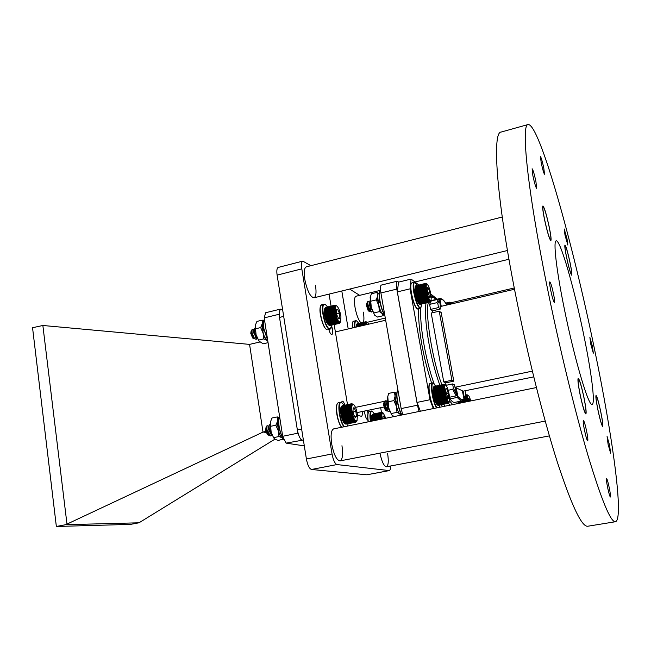 <?xml version="1.0" encoding="UTF-8"?>
<svg xmlns="http://www.w3.org/2000/svg" width="651" height="651" viewBox="0 0 651 651"><rect width="100%" height="100%" fill="white"/><g stroke="black" fill="none" stroke-linecap="round" stroke-linejoin="round"><path stroke-width="0.98" d="M502.238 217.027L306.287 266.861C304.229 267.846 303.716 271.988 304.758 279.287C307.191 290.81 310.25 296.986 313.953 297.8C316.036 296.766 316.549 292.6 315.483 285.301M536.4 387.557L333.629 428.895C331.131 430.124 330.488 435.153 331.693 443.99C333.841 454.658 336.616 460.29 340.025 460.892C342.556 459.598 343.199 454.536 341.962 445.715M380.542 290.305L355.999 296.238C354.364 297.092 354.046 300.835 355.047 307.484C356.512 315.027 358.489 320.154 360.98 322.88M344.892 405.125C344.005 402.473 343.118 401.146 342.239 401.162L341.466 402.318L340.742 402.285L341.336 402.318M328.828 329.528C329.813 332.816 330.822 334.484 331.855 334.516C332.71 334.085 332.905 332.319 332.458 329.219L331.75 326.273M368.124 413.385L367.286 410.48M364.487 411.058L364.739 413.287C365.569 417.332 366.57 419.488 367.758 419.749L367.815 419.732M379.924 453.153C381.836 461.803 384.009 466.344 386.442 466.783C388.387 465.685 388.769 461.217 387.597 453.389M363.38 322.318C364.112 320.243 364.096 316.85 363.323 312.122M310.909 265.681L302.772 261.124C301.478 261.751 301.153 264.33 301.804 268.863L332.034 453.959C333.255 460.184 334.899 463.715 336.974 464.562L389.339 470.592C390.152 470.323 390.527 468.793 390.462 466.018M381.47 412.343L380.672 407.705M359.669 295.351L349.677 289.068M341.799 290.989L348.212 328.942M362.159 411.546C362.477 414.378 362.249 415.973 361.476 416.323L357.489 415.338M347.496 404.58L334.15 324.613M331.066 306.141L329.056 294.106M302.772 261.124L278.262 267.415C276.878 268.049 276.496 270.629 277.114 275.129L306.401 458.996C307.597 465.172 309.298 468.671 311.487 469.477L366.83 474.799L389.339 470.592M570.203 263.305C567.867 252.507 566.118 246.42 564.97 245.061C564.515 245.671 565.019 249.61 566.468 256.893C568.836 267.813 570.593 273.916 571.724 275.202C572.172 274.543 571.659 270.58 570.203 263.305M600.849 412.189C598.684 402.082 597.081 396.5 596.047 395.45C595.543 396.28 596.137 401 597.846 409.617C600.043 419.83 601.646 425.437 602.663 426.429C603.168 425.526 602.566 420.782 600.849 412.189M584.028 397.777C581.514 386.01 579.577 379.509 578.226 378.28C577.527 379.224 578.137 384.578 580.041 394.36C582.596 406.265 584.533 412.799 585.859 413.955C586.551 412.913 585.941 407.518 584.028 397.777M549.338 227.468C546.588 214.773 544.448 207.596 542.934 205.944C542.332 206.611 542.828 210.965 544.407 219.005C547.206 231.862 549.346 239.072 550.836 240.618C551.43 239.885 550.933 235.507 549.338 227.468M532.9 175.786L532.119 168.747C533.031 169.748 534.284 173.931 535.887 181.312L536.668 188.383C535.773 187.423 534.52 183.224 532.9 175.786M541.217 162.848L540.46 156.622C541.225 157.55 542.324 161.342 543.78 167.999L544.537 174.24C543.788 173.345 542.682 169.545 541.217 162.848M565.011 235.133L564.214 228.965L567.037 238.868L567.835 245.053L565.011 235.133M590.783 344.192L589.887 337.421L592.418 346.389L593.321 353.167L590.783 344.192M608.099 444.34L607.074 436.447L609.572 445.243L610.605 453.161L608.099 444.34M607.619 487.509C606.537 482 606.162 478.949 606.512 478.363C607.114 478.9 608.034 482.057 609.263 487.835C610.345 493.328 610.719 496.387 610.378 497.006C609.775 496.485 608.856 493.32 607.619 487.509M584.427 429.929C583.304 424.167 582.962 420.994 583.386 420.4C584.15 421.051 585.233 424.672 586.649 431.279C587.763 437.033 588.113 440.214 587.69 440.841C586.933 440.214 585.851 436.577 584.427 429.929M550.713 290.33C549.704 285.146 549.411 282.322 549.826 281.85C550.746 282.705 551.999 286.822 553.586 294.195C554.595 299.37 554.896 302.202 554.473 302.707C553.57 301.885 552.308 297.759 550.713 290.33M564.254 308.525C556.296 269.644 553.081 240.764 556.19 240.862C560.234 239.316 574.272 288.352 583.687 334.647C591.368 371.745 595.519 403.97 592.133 404.352C588.748 407.152 574.345 358.725 564.254 308.525M615.447 521.736L587.755 526.236C581.75 527.09 571.545 505.526 557.15 461.543C543.178 417.608 526.985 352.801 515.12 292.356C496.208 196.586 492.099 131.982 501.107 132.055L528.124 124.528C539.427 123.389 572.945 243.865 594.509 349.196C612.461 435.389 624.244 519.433 615.447 521.736C610.736 522.387 601.63 500.448 588.122 455.903C574.955 411.424 559.03 345.933 546.759 285.008C527.22 188.473 520.946 123.91 528.124 124.528M583.955 397.712C585.794 407.062 586.372 412.238 585.713 413.239C584.435 412.132 582.572 405.858 580.122 394.425C578.291 385.042 577.714 379.899 578.381 378.996C579.675 380.168 581.53 386.409 583.955 397.712M600.792 412.14C602.435 420.383 603.013 424.94 602.533 425.811C601.557 424.851 600.019 419.472 597.911 409.674C596.267 401.398 595.698 396.866 596.186 396.068C597.17 397.077 598.708 402.432 600.792 412.14M549.241 227.305C550.77 235.019 551.251 239.226 550.681 239.926C549.249 238.437 547.19 231.52 544.513 219.175C542.991 211.461 542.519 207.278 543.089 206.636C544.553 208.222 546.604 215.115 549.241 227.305M570.13 263.183C571.529 270.157 572.017 273.965 571.586 274.6C570.504 273.363 568.819 267.504 566.549 257.023C565.149 250.033 564.669 246.249 565.101 245.663C566.207 246.973 567.884 252.808 570.13 263.183M385.677 320.227L335.371 331.929M387.166 400.756L385.994 401M384.749 401.26L355.503 407.371M385.49 406.704L384.985 406.81M383.862 407.046L357.082 412.596M419.049 411.481L417.446 405.215L396.809 289.125C396.052 284.414 396.166 281.785 397.151 281.216L398.713 282.078M281.086 309.461L280.378 309.135L265.641 312.724L264.192 317.883L282.689 436.292L286.049 443.111L302.316 440.214C300.16 439.287 298.516 435.861 297.361 429.929L279.515 317.403C278.897 312.83 279.303 310.21 280.727 309.55L282.526 309.111M402.757 414.801L401.154 408.568L380.9 292.958C380.16 288.271 380.314 285.634 381.364 285.065L397.151 281.216M274.934 439.165L138.989 522.802L65.743 524.69L263.15 432.028L266.178 432.541M268.594 432.956L267.984 432.85M138.989 522.802L130.46 524.389L56.352 526.472L32.55 327.722L42.86 325.484L249.569 344.387L259.822 342.019M263.012 432.101L249.569 344.387M42.86 325.484L66.972 524.022M265.86 431.467L263.15 432.028M56.352 526.472L65.743 524.69M286.049 443.111L304.31 445.886M264.192 317.883L279.019 314.295L297.873 433.184L282.689 436.292M280.378 309.135L280.182 309.876M279.222 313.522L279.019 314.295M297.873 433.184L298.386 434.241M300.681 438.994L301.185 440.043M455.562 388.069L456.278 387.923L457.84 396.402L461.299 399.755L463.943 399.079L462.007 400.91L460.648 400.731L457.189 397.419L449.914 398.917L449.605 397.224L456.156 395.873L452.738 389.306L448.213 390.25M431.963 300.778L439.506 298.573L439.018 298.76L439.962 299.395L441.24 306.328M431.898 300.436L439.018 298.76M433.314 408.576L430.01 399.73L410.065 288.832L411.09 279.076L398.526 282.127L397.354 291.892L416.998 402.416L420.351 411.212M430.01 399.73L416.998 402.416M410.065 288.832L397.354 291.892M411.09 279.076L418.902 285M430.832 294.057L437.179 299.118M442.607 406.68L441.248 404.743M431.621 383.073C423.044 357.293 417.942 327.933 418.626 308.533M462.007 400.91L454.854 402.367C453.47 402.644 451.827 401.488 449.914 398.917M445.699 382.869L443.77 381.966L451.916 380.249L453.796 381.169L445.699 382.869L446.147 385.302M443.77 381.966L431.198 313.041L439.23 311.178L441.175 312.578L453.796 381.169M432.541 310.844L430.539 309.428L438.562 307.565L440.515 308.989L432.541 310.844L432.866 312.651M440.54 306.491L439.335 299.924L438.383 299.265L431.239 300.949L429.611 304.383L430.539 309.428M446.545 305.091L446.285 304.017C444.023 300.119 441.76 298.304 439.506 298.573M429.611 304.383L436.829 302.691L437.806 303.464L438.562 307.565M451.916 380.249L439.23 311.178M452.738 389.306L453.373 388.151L456.807 394.832L454.471 384.839L452.6 383.944L446.065 385.319M456.807 394.832L456.156 395.873M457.84 396.402L457.189 397.419M456.278 387.923L462.405 390.795L463.943 399.079M464.383 398.843L463.178 391.153L462.503 391.292M533.755 376.888L463.178 391.153M465.196 391.08L465.717 394.262L464.415 398.794M464.488 398.233L465.709 393.855M440.515 308.989L440.076 306.597L514.51 289.256M446.399 304.318C443.827 300.135 441.687 298.5 439.962 299.395M439.335 299.924L437.806 303.464M454.927 387.288L532.355 371.127M453.373 388.151L452.6 383.944M371.68 421.14L371.631 420.758C371.282 417.551 371.477 415.558 372.217 414.768M371.754 421.124L371.566 417.055L372.103 414.972M385.799 418.259L383.333 413.157C381.991 412.539 381.535 414.41 381.958 418.788L381.991 419.041M380.998 419.236L381.315 417.95L380.729 417.462L381.258 417.161L380.68 416.656L381.226 416.412L380.664 415.891L381.217 415.712L380.672 415.192L381.25 415.069L380.794 413.971L381.388 413.979L380.9 413.475L381.502 413.548L381.193 412.726L381.803 412.921L381.372 412.482L381.991 412.734L381.584 412.327L382.918 412.864M381.811 412.27L372.982 414.101M381.584 412.327L372.665 414.272M381.372 412.482L372.551 414.296L371.566 417.055L372.006 421.075M385.018 418.422L383.732 416.013L383.024 416.135L382.788 418.878M384.399 418.544L383.732 416.013L382.967 416.485M381.193 412.726L372.356 414.541M381.03 413.051L372.193 414.874M380.9 413.475L372.055 415.289M380.794 413.971L371.941 415.786M380.721 414.541L371.867 416.363M380.672 415.192L371.811 417.006M381.217 415.712L371.534 417.698M380.664 415.891L371.794 417.714M381.226 416.412L371.534 418.398M380.68 416.656L371.811 418.471M381.258 417.161L371.558 419.146M380.729 417.462L371.859 419.277M381.315 417.95L371.615 419.928M380.811 418.308L371.933 420.123M381.405 418.764L371.705 420.741M380.916 419.187L372.038 420.994M470.722 400.943C469.916 397.964 469.151 396.15 468.427 395.507C467.662 395.116 467.418 396.475 467.687 399.592L467.947 401.512M467.109 401.683L467.345 401.097L466.734 400.625L467.231 400.267L466.629 399.771L467.133 399.47L466.547 398.957L467.068 398.721L466.49 398.192L467.027 398.021L466.458 397.484L467.011 397.387L466.482 396.28L467.06 396.313L466.531 395.792L467.117 395.889L466.604 395.393L467.206 395.548L466.987 394.742L467.947 395.181M470.152 401.065L468.59 398.526L468.525 401.39M469.371 401.219L469.33 398.957L468.435 399.136L469.33 398.957M466.987 394.742L465.587 395.027M466.832 394.864L465.563 395.124M466.71 395.084L465.53 395.328M466.604 395.393L465.465 395.629M466.531 395.792L465.375 396.036M466.482 396.28L465.253 396.532M466.458 396.85L465.083 397.126M466.458 397.484L464.847 397.818M467.027 398.021L464.545 398.534M466.49 398.192L464.513 398.591M467.068 398.721L463.951 399.364M466.547 398.957L463.919 399.494M467.133 399.47L463.3 400.259M466.629 399.771L462.951 400.52M467.231 400.267L458.491 402.049M466.734 400.625L458.418 402.318M467.345 401.097L458.223 402.953M466.865 401.512L458.109 403.295M379.289 302.569L379.207 301.999M374.594 315.108L371.29 307.329L370.297 296.669M383.821 313.977L383.105 315.727L377.45 317.053L374.707 315.23L373.715 312.976L379.419 311.634L378.776 305.547L376.351 299.883L377.588 295.92L377.035 292.421L378.947 293.568M373.715 312.976L371.29 307.329L370.639 301.242L376.351 299.883M370.639 301.242L370.118 297.71L371.371 293.788L377.035 292.421M383.105 315.727L382.161 313.481L379.419 311.634M379.191 293.813C378.321 293.324 377.783 294.024 377.588 295.92L378.776 305.547C379.81 309.371 380.941 312.016 382.161 313.481L383.83 313.676M396.882 403.303L396.728 402.302M391.658 414.874L388.704 407.868L387.736 396.077M394.303 416.526L392.081 415.322L391.161 413.548L396.988 412.36L396.353 406.289L393.896 400.585L395.084 396.182L394.449 392.195L396.54 393.212M391.161 413.548L388.704 407.868L388.069 401.805L393.896 400.585M388.069 401.805L387.467 397.777L388.671 393.407L394.449 392.195M401.13 414.003L400.682 415.224M400.536 415.257L399.69 413.767L396.988 412.36M396.817 393.424C395.849 392.911 395.271 393.831 395.084 396.182L396.353 406.289C397.395 410.106 398.502 412.596 399.69 413.767L401.089 413.743M379.207 293.503L378.548 293.666C377.531 294.138 377.287 296.498 377.816 300.738L379.102 302.023L379.899 301.836M383.984 313.937L383.325 314.091C382.357 314.173 381.226 312.57 379.948 309.274L378.166 302.837L380.005 302.398M377.816 300.738L379.631 300.306M396.841 393.147L396.199 393.285C395.051 393.831 394.775 396.524 395.369 401.366L396.614 402.318L397.419 402.155M401.219 413.987L400.585 414.117C399.681 414.199 398.656 412.807 397.517 409.951L395.727 403.539L397.606 403.148M395.369 401.366L397.232 400.983M369.442 302.43L367.921 301.112L367.831 303.504C368.726 308.354 370.085 311.178 371.908 311.967L372.543 311.251M367.921 301.112L367.522 303.578L370.346 311.3L371.599 312.041L372.38 310.828M370.199 301.437L370.858 305.514M370.118 300.55L369.996 302.992L371.713 308.834M368.197 310.714L366.318 305.059L366.895 303.04L366.847 304.774C367.538 308.069 368.564 310.039 369.923 310.69M370.199 310.568L370.777 308.501M367.091 303.13L367.156 304.701L369.809 310.511M370.297 310.6L371.054 308.965M369.589 302.398L369.32 304.18C369.906 307.093 370.842 309.054 372.112 310.063M369.548 302.56L369.63 304.107L371.99 309.705M379.273 301.983L379.395 302.544M379.582 301.909L379.712 302.471M371.086 308.428L371.07 307.256M370.818 305.376L370.476 303.903M368.775 308.338L368.848 309.412M368.824 309.917L368.596 310.673M366.708 303.171L366.635 304.676C367.091 307.785 367.97 310.031 369.272 311.43L370.232 311.154M370.484 310.169L370.533 309.453M419.374 304.074C417.307 302.284 415.777 297.694 414.768 290.313L415.126 286.635M419.187 303.952L417.283 300.786L415.712 295.627L414.809 289.54L415.297 286.489L414.809 289.54L415.712 295.627L417.283 300.786L419.244 303.984M426.291 287.848C427.609 296.286 429.188 300.559 431.035 300.656L431.255 297.108C430.417 290.81 429.074 286.497 427.227 284.186C426.397 283.738 426.088 284.959 426.291 287.848M430.702 301.21L429.937 302.097L429.75 301.226L429.229 301.649L429.497 300.941L428.96 301.299L429.237 300.559L428.683 300.86L428.968 300.095L428.391 300.323L428.692 299.55L428.098 299.704L428.407 298.923L427.797 299.004L428.122 298.223L427.495 298.239L427.837 297.466L427.202 297.409L427.561 296.653L426.641 295.603L427.04 294.895L426.372 294.651L426.568 293.048L425.892 292.681L426.356 292.104L425.689 291.697L426.177 291.168L425.347 289.76L425.876 289.361L425.217 288.841L425.77 288.507L425.119 287.97L425.689 287.693L425.054 287.14L425.632 286.945L425.013 286.383L425.616 286.253L425.005 285.691L425.624 285.634L425.03 285.081L425.656 285.089L425.087 284.552L425.819 284.259L425.29 283.771L425.941 283.982L425.428 283.527L426.096 283.795L425.599 283.388L426.267 283.714L425.795 283.348L427.162 284.145M427.243 289.622L429.741 297.67L430.311 297.173L429.929 292.804L428.415 288.133L427.382 287.441L427.243 289.622M429.481 301.901L419.61 304.22L429.717 302.056M419.952 304.351L430.124 302.048M425.599 283.388L415.663 285.879M425.428 283.527L415.411 286.155L425.29 283.771M429.359 297.23L430.311 297.173L429.929 292.804L428.415 288.133L427.219 288.157M427.886 293.284L429.929 292.804M427.202 288.426L428.415 288.133M428.683 300.86L418.788 303.187M418.495 302.658L428.391 300.323M428.098 299.704L418.186 302.04M428.96 301.299L419.073 303.626M429.229 301.649L419.35 303.976M425.168 284.113L415.297 286.489M425.087 284.552L415.2 286.928M425.03 285.081L415.135 287.457M425.005 285.691L415.11 288.067M425.013 286.383L415.11 288.759M425.632 286.945L414.809 289.54M425.054 287.14L415.143 289.516M425.689 287.693L414.85 290.289M425.119 287.97L415.208 290.338M425.77 288.507L414.931 291.095M425.217 288.841L415.305 291.217M425.876 289.361L415.029 291.949M425.347 289.76L415.428 292.136M426.014 290.248L415.167 292.844M425.51 290.72L415.582 293.088M426.177 291.168L415.322 293.756M425.689 291.697L415.761 294.057M426.356 292.104L415.509 294.691M425.892 292.681L415.973 295.041M426.568 293.048L415.712 295.627M426.128 293.674L416.201 296.034M426.796 293.975L415.94 296.555M426.372 294.651L416.445 297.002M427.04 294.895L416.184 297.474M426.641 295.603L416.713 297.955M427.292 295.79L416.445 298.361M426.918 296.53L416.99 298.874M427.561 296.653L416.721 299.216M427.202 297.409L417.283 299.753M427.837 297.466L416.998 300.03M427.495 298.239L417.584 300.583M428.122 298.223L417.283 300.786M427.797 299.004L417.885 301.348M428.407 298.923L417.576 301.478M367.522 303.578L367.774 301.307M386.718 401.895L385.123 400.634L385.091 403.4C385.962 408.193 387.255 410.936 388.997 411.627L389.664 410.944M385.123 400.634L384.774 403.465L387.386 410.871L388.68 411.692L389.51 410.521M387.5 400.845L388.126 405.329M387.451 400.007L387.304 402.936L388.899 408.559M384.35 402.391L384.066 404.515C384.725 407.754 385.701 409.674 386.987 410.276M387.28 410.171L387.939 408.144M384.31 402.538L384.383 404.45L386.873 410.081M387.386 410.203L388.199 408.6M388.256 408.071L388.273 406.981M386.865 401.862L386.588 403.986C387.158 406.859 388.045 408.771 389.241 409.707M386.824 402.009L386.906 403.921L389.127 409.341M396.801 402.285L397.037 403.27M397.118 402.22L397.354 403.205M387.866 403.897L387.654 403.099M385.978 408.144L385.994 409.056M385.953 409.528L385.685 410.228M385.286 410.244L383.52 404.767L383.944 402.587L383.846 404.426L386.328 410.976L387.312 410.773M387.614 409.739L387.695 408.616M437.439 405.012C435.486 403.368 434.03 398.925 433.07 391.666L433.623 386.979M437.236 404.873L435.332 401.537L433.843 396.247L433.094 390.836L433.379 387.418L433.094 390.836L433.843 396.247L435.332 401.537L436.984 404.662L437.903 405.321L447.986 403.254L448.262 402.611L447.489 402.814L447.774 402.098L447.213 402.44L447.514 401.691L446.936 401.968L446.96 400.634L446.35 400.764L446.684 399.983L446.057 400.04L446.407 399.258L445.764 399.25L446.13 398.477L445.479 398.396L445.87 397.639L445.203 397.492L445.61 396.76L444.942 396.54L445.365 395.841L444.69 395.564L445.138 394.897L444.462 394.563L444.926 393.945L444.251 393.554L444.739 392.984L443.901 391.56L444.421 391.105L443.762 390.592L444.308 390.201L443.648 389.656L444.218 389.339L443.575 388.777L444.161 388.525L443.526 387.947L444.128 387.768L443.502 387.182L444.12 387.076L443.518 386.491L444.145 386.458L443.559 385.88L444.202 385.913L443.632 385.359L444.283 385.465L443.738 384.928L444.397 385.099L443.868 384.595L444.535 384.831L444.21 384.236L445.3 384.741M444.828 389.469C446.098 397.826 447.619 401.96 449.385 401.879L449.638 397.606C448.832 391.422 447.562 387.247 445.829 385.099C444.91 384.611 444.576 386.067 444.828 389.469M448.734 402.888L447.986 403.254M445.748 391.031L448.116 398.819L448.751 398.095L448.319 393.399L446.822 388.867L445.911 388.403L445.748 391.031M437.993 405.296L448.205 403.319M438.335 405.337L448.409 403.278M444.413 384.212L434.071 386.458M444.023 384.367L433.957 386.482L443.868 384.595M447.693 398.298L448.751 398.095L448.319 393.399L446.822 388.867L445.732 389.062M446.187 393.839L448.319 393.399M445.723 389.095L446.822 388.867M447.213 402.44L437.106 404.507M436.821 404.043L446.936 401.968M446.643 401.407L436.528 403.49M447.489 402.814L437.382 404.881M447.742 403.083L437.651 405.15M443.738 384.928L433.656 387.044M443.632 385.359L433.55 387.475M443.559 385.88L433.468 387.996M443.518 386.491L433.411 388.606M443.502 387.182L433.395 389.298M444.128 387.768L433.07 390.079M443.526 387.947L433.411 390.063M444.161 388.525L433.094 390.836M443.575 388.777L433.452 390.893M444.218 389.339L433.151 391.65M443.648 389.656L433.525 391.772M444.308 390.201L433.24 392.512M443.762 390.592L433.631 392.699M444.421 391.105L433.346 393.416M443.901 391.56L433.761 393.668M444.568 392.04L433.493 394.343M444.063 392.553L433.924 394.661M444.739 392.984L433.656 395.287M444.251 393.554L434.111 395.662M444.926 393.945L433.843 396.247M444.462 394.563L434.323 396.662M445.138 394.897L434.054 397.2M444.69 395.564L434.551 397.663M445.365 395.841L434.282 398.135M444.942 396.54L434.803 398.64M445.61 396.76L434.526 399.047M445.203 397.492L435.071 399.584M445.87 397.639L434.787 399.926M445.479 398.396L435.348 400.487M446.13 398.477L435.055 400.756M445.764 399.25L435.633 401.333M446.407 399.258L435.332 401.537M446.057 400.04L435.934 402.123M446.684 399.983L435.617 402.253M446.35 400.764L436.227 402.847M384.774 403.465L384.562 401.602L385.083 400.715M451.81 303.862L451.078 302.886L450.297 304.212M451.029 302.861L449.898 302.194M449.271 304.456L449.735 304.318L449.19 303.805L449.76 303.805L449.231 303.309L449.8 303.374L449.288 302.894L449.874 303.024L449.377 302.569L449.971 302.756L449.491 302.333L450.394 302.479L449.971 302.178M449.784 302.137L445.691 303.089M449.629 302.186L445.699 303.106M449.491 302.333L445.764 303.203M449.377 302.569L445.886 303.382M449.288 302.894L446.057 303.651M449.231 303.309L446.269 304.001M449.19 303.805L446.423 304.448M449.182 304.375L446.529 304.993M263.81 329.528L262.174 328.373C261.832 324.434 262.304 322.107 263.606 321.382L262.272 323.645L262.215 320.146L263.728 320.837M267.878 341.474L264.33 336.6L262.467 330.415L263.94 330.065M262.174 328.373L263.606 328.031M283.795 438.92L278.189 440.467L275.056 439.238L273.583 437.651L279.01 436.536L278.27 430.702L275.837 425.217L278.962 417.991C277.513 418.845 276.976 421.498 277.359 425.949L278.986 426.779M283.104 438.09C281.932 438.033 280.744 436.74 279.539 434.209L277.66 428.049L279.157 427.74M277.359 425.949L278.823 425.64M253.866 329.78L252.075 329.194L252.01 332.303C252.938 336.616 254.362 338.935 256.282 339.261L257.161 338.463M252.075 329.194L251.725 332.368L253.792 337.853L255.989 339.334L256.974 338.308M255.07 328.153L254.321 331.75L257.397 338.349M254.696 328.202L253.923 329.406L254.036 331.823L256.12 337.332L257.56 338.699M251.514 330.627L251.237 333.149L253.841 337.926M254.256 338.032L254.753 337.942L254.134 337.853M251.53 330.806L251.53 333.084L253.467 337.348M253.817 330.081L253.548 332.604L256.152 337.381M256.567 337.487L256.982 337.381M253.735 330.553L253.833 332.531L255.786 336.811M256.445 337.316L256.999 337.405M253.744 335.607L253.695 337.177M253.516 337.714L252.97 338.081M252.604 337.934L250.765 333.369L251.083 331.131M251.294 330.773L251.017 333.109L253.442 338.536L254.533 338.732M254.736 338.585L255.241 337.633M328.991 325.231C326.843 323.783 325.28 319.958 324.312 313.774L324.955 308.208M340.383 322.147L339.562 323.311L339.505 322.847L339.025 323.392L339.228 322.79L338.723 323.278L338.935 322.636L338.406 323.067L338.626 322.383L337.731 322.351L337.983 321.618L337.389 321.863L337.657 321.114L337.039 321.285L337.324 320.528L336.697 320.634L336.998 319.869L336.355 319.91L336.372 318.38L335.704 318.274L336.079 317.558L335.403 317.395L335.802 316.695L335.119 316.467L335.542 315.808L334.866 315.523L335.314 314.905L334.63 314.563L335.102 313.985L334.256 312.643L334.663 311.3L334.012 310.804L334.581 310.454L333.914 309.111L334.516 308.891L333.922 308.346L334.541 308.2L333.963 307.654L334.598 307.573L334.036 307.028L334.687 307.02L334.15 306.483L334.809 306.548L334.297 306.027L334.964 306.157L334.476 305.661L325.118 307.915L324.572 309.005L324.304 312.911L325.028 317.346L326.403 321.586L328.389 324.8L326.403 321.586L324.825 316.435L324.255 311.357L324.792 308.509M335.265 311.341C336.779 319.315 338.561 322.782 340.628 321.732L340.937 316.76C340.139 311.52 338.805 307.964 336.933 306.084C335.46 305.36 334.899 307.117 335.265 311.341M336.347 312.382L336.868 315.027L338.829 319.023L339.912 317.924L339.358 313.123L337.56 309.258L336.543 309.315L336.347 312.382M338.406 323.067L329.04 325.264L338.723 323.278M329.447 325.459L339.025 323.392M329.854 325.541L339.301 323.401M325.842 307.402L335.184 305.148L336.412 305.734M334.476 305.661L325.476 307.614M334.687 305.392L325.175 307.907M338.512 318.721L339.912 317.924L339.358 313.123L337.56 309.258L336.453 309.77M338.219 318.323L339.912 317.924M336.575 313.782L339.358 313.123M334.923 305.221L335.599 305.522L335.184 305.148M328.698 324.963L338.072 322.758M337.731 322.351L328.356 324.564M334.297 306.027L324.93 308.281M334.15 306.483L324.776 308.737M334.036 307.028L324.662 309.282M333.963 307.654L324.58 309.9M333.922 308.346L324.532 310.6M334.516 308.891L324.255 311.357M333.914 309.111L324.524 311.357M334.533 309.648L324.263 312.106M333.947 309.933L324.548 312.179M334.581 310.454L324.304 312.911M334.012 310.804L324.613 313.05M334.663 311.3L324.385 313.749M334.118 311.707L324.719 313.953M334.777 312.179L324.499 314.628M334.256 312.643L324.849 314.889M334.923 313.074L324.646 315.523M334.427 313.603L325.02 315.841M335.102 313.985L324.825 316.435M334.63 314.563L325.223 316.801M335.314 314.905L325.028 317.346M334.866 315.523L325.451 317.761M335.542 315.808L325.264 318.249M335.119 316.467L325.712 318.705M335.802 316.695L325.516 319.136M335.403 317.395L325.996 319.625M336.079 317.558L325.793 319.991M335.704 318.274L326.297 320.504M336.372 318.38L326.094 320.813M336.022 319.12L326.623 321.342M336.681 319.153L326.403 321.586M336.355 319.91L326.957 322.131M336.998 319.869L326.729 322.302M336.697 320.634L327.298 322.847M337.324 320.528L327.062 322.953M337.039 321.285L327.648 323.498M337.389 321.863L328.006 324.076M251.725 332.368L252.043 329.268M268.839 426.169L267.024 425.656L266.934 429.204C267.805 433.387 269.156 435.617 270.979 435.901L271.906 435.128M266.959 425.795L266.633 429.269L268.44 434.339L270.686 435.958L271.719 434.974M270.108 424.582L269.88 424.574C269.156 424.883 268.953 426.267 269.286 428.716L272.118 435.006M269.742 424.631L268.896 425.868L268.993 428.773L270.808 433.875L272.273 435.356M266.422 427.007L266.121 429.896L268.513 434.445M268.944 434.583L270.173 433.371M266.332 427.504L266.414 429.831L268.139 433.826M268.757 426.511L268.472 429.408L270.873 433.965M271.304 434.103L271.736 434.014M268.684 427.007L268.765 429.343L270.507 433.354M268.57 431.776L268.456 433.802M268.253 434.274L267.675 434.583M267.325 434.429L265.632 430.075L266.007 427.512M266.145 427.251L265.893 429.863L268.122 435.039L269.197 435.299M269.424 435.169L270.01 434.184M345.103 423.809C343.093 422.45 341.629 418.796 340.725 412.856C340.392 409.503 340.644 407.371 341.482 406.452L341.083 407.192L341.474 406.468L351.703 404.613L351.223 404.108L351.906 404.328L351.703 403.693L353.233 404.304M344.794 423.589L342.841 420.701L341.254 415.607L340.652 410.285L341.303 406.916L340.652 410.285L341.254 415.607L342.841 420.701L344.884 423.655M351.898 410.675C353.322 418.447 355.039 421.75 357.049 420.587L357.432 414.817C356.691 409.796 355.454 406.411 353.721 404.653C352.101 403.856 351.499 405.866 351.898 410.675M356.764 421.059L355.877 422.198L356.097 421.685L355.609 422.263L355.828 421.702L355.316 422.239L355.544 421.628L354.689 421.864L354.616 420.823L354.014 421.107L354.29 420.367L353.672 420.587L353.965 419.838L353.33 419.985L353.648 419.228L352.997 419.301L353.33 418.544L352.671 418.552L352.728 416.998L352.053 416.868L352.191 415.265L351.507 415.012L351.963 414.353L351.28 414.044L351.752 413.426L351.068 413.06L351.573 412.498L350.897 412.083L351.418 411.57L350.751 411.106L351.296 410.651L350.637 410.154L351.206 409.764L350.523 408.356L351.133 408.096L350.523 407.534L351.141 407.339L350.547 406.769L351.19 406.639L350.62 406.069L351.271 406.012L350.718 405.451L351.385 405.467L350.856 404.914L351.532 404.995L351.027 404.466M352.956 411.473L353.485 414.174L355.275 417.812L356.463 416.388L355.869 411.359L354.095 407.729L353.2 407.917L352.956 411.473M345.006 423.744L355.007 422.1M345.535 424.037L355.316 422.239M345.95 424.151L355.877 422.198M351.979 403.644L342.076 405.825M351.45 403.856L341.751 406.102M351.223 404.108L341.685 406.118L341.27 406.81M355.202 417.755L356.463 416.388L355.869 411.359L354.095 407.729L353.135 408.291M354.494 416.795L356.463 416.388M353.021 411.953L355.869 411.359M345.12 423.825L354.689 421.864M354.356 421.531L344.786 423.492M350.856 404.914L341.303 406.916M350.718 405.451L341.157 407.453M350.62 406.069L341.051 408.071M350.547 406.769L340.978 408.771M351.141 407.339L340.676 409.528M350.523 407.534L340.937 409.536M351.133 408.096L340.652 410.285M350.523 408.356L340.937 410.358M351.149 408.909L340.668 411.098M350.563 409.235L340.969 411.237M351.206 409.764L340.725 411.945M350.637 410.154L341.043 412.156M351.296 410.651L340.807 412.84M350.751 411.106L341.148 413.108M351.418 411.57L340.929 413.751M350.897 412.083L341.295 414.077M351.573 412.498L341.075 414.671M351.068 413.06L341.466 415.053M351.752 413.426L341.254 415.607M351.28 414.044L341.677 416.03M351.963 414.353L341.466 416.526M351.507 415.012L341.905 416.998M352.191 415.265L341.702 417.437M351.768 415.956L342.166 417.942M352.451 416.152L341.954 418.316M352.053 416.868L342.45 418.853M352.728 416.998L342.239 419.163M352.354 417.739L342.751 419.716M353.021 417.796L342.532 419.96M352.671 418.552L343.069 420.53M353.33 418.544L342.841 420.701M352.997 419.301L343.402 421.278M353.648 419.228L343.158 421.376M353.33 419.985L343.744 421.954M353.672 420.587L344.094 422.556M354.014 421.107L344.436 423.069M266.633 429.269L266.454 426.861L267.024 425.656M357.334 323.734L365.992 321.708L367.083 322.229M365.268 324.971L365.024 324.084L365.593 324.003L365.073 323.498L365.659 323.49L365.154 322.994L365.748 323.042L365.268 322.562L365.87 322.668L365.585 321.96L366.188 322.18L365.772 321.789L357.008 323.962M365.585 321.96L356.911 323.986L356.39 324.882L356.724 324.263L365.414 322.221M356.26 325.256L356.162 325.703L356.26 325.256M356.162 325.703L356.089 326.216L356.162 325.703M356.089 326.216L356.048 326.802L356.089 326.216M368.759 324.165L367.538 322.53C366.692 322.009 366.212 322.758 366.106 324.776M365.772 321.789L366.383 322.058L365.992 321.708M365.268 322.562L356.593 324.589M365.154 322.994L356.471 325.02M365.073 323.498L356.382 325.533M365.024 324.084L356.325 326.11M365.561 324.589L356.048 326.802M364.999 324.735L356.3 326.761M355.967 327.136L356.658 324.393M258.968 341.075L256.079 334.687L255.225 325.736M268.066 342.67L263.167 343.818L258.952 341.051L258.488 340.131L263.81 338.878L263.069 333.027L260.66 327.567L262.272 323.645L263.069 333.027C264.143 336.705 265.445 339.212 266.975 340.546L263.81 338.878M258.488 340.131L256.079 334.687L255.33 328.845L260.66 327.567M255.33 328.845L255.306 325.321L256.925 321.423L262.215 320.146M273.607 437.773L271.15 432.183L270.311 422.361L271.906 418.048L277.293 416.917L279.076 417.543M273.583 437.651L271.15 432.183L270.401 426.348L275.837 425.217M283.576 439.368L282.152 437.789C280.646 436.731 279.352 434.372 278.27 430.702L277.293 416.917M270.401 426.348L270.311 422.361M282.152 437.789L279.01 436.536M336.974 464.562L311.487 469.477M332.034 453.959L306.401 458.996M389.143 470.592L366.83 474.799M301.804 268.863L277.114 275.129M283.69 316.394L279.515 317.403M301.633 429.05L297.361 429.929M303.374 440.003L302.316 440.214M401.154 408.568L417.446 405.215M380.9 292.958L396.809 289.125M452.722 404.613L449.638 401.049M441.907 384.717C432.305 361.012 424.761 311.463 428.439 302.446M428.936 300.559L429.107 300.054M429.139 299.965L429.343 299.484M431.263 297.181L434.323 297.881L435.918 299.411M449.955 405.182L448.433 403.238M447.147 401.26L446.798 400.666M439.848 385.156C430.27 359.572 423.362 317.802 426.063 303.008M420.855 307.549C419.325 323.75 425.485 359.743 433.997 383.585M443.616 404.263L445.138 406.159M458.394 401.643L457.629 403.612M436.829 302.691L438.383 299.265M370.395 421.4C369.556 415.248 369.914 411.782 371.469 411.001L369.386 411.432C367.815 412.221 367.449 415.688 368.287 421.832M369.386 411.432C367.766 411.481 367.335 414.956 368.092 421.872C367.408 417.071 367.546 413.865 368.507 412.246M374.463 413.784L372.234 411.237C370.37 411.294 369.874 414.654 370.736 421.335M374.48 413.784L371.924 411.025M384.774 315.06C381.405 311.487 377.816 295.253 379.598 291.575L379.785 291.412C378.109 294.976 381.388 310.494 384.717 314.718M384.757 314.978C381.462 311.585 377.857 295.399 379.59 291.754M397.956 390.323L397.313 391.552C395.824 395.898 398.868 410.952 402.058 414.947M401.919 414.972C398.778 411.432 395.613 396.231 397.11 391.886M411.505 293.438C413.491 302.805 415.59 307.899 417.804 308.72C417.918 310.055 414.215 307.76 411.277 293.552C410.22 286.953 410.399 283.405 411.823 282.916C410.578 283.649 410.472 287.156 411.505 293.438M416.99 308.428C414.858 306.654 412.962 301.698 411.286 293.568M415.965 295.049L415.875 294.602M414.158 282.355C414.931 282.103 415.891 283.136 417.047 285.447C413.816 280.255 412.889 282.729 414.239 292.86C416.241 304.635 421.596 312.911 421.352 304.115C421.107 307.443 420.701 308.794 420.139 308.175C417.942 307.353 415.851 302.251 413.865 292.877C412.832 286.586 412.921 283.079 414.158 282.355L411.823 282.916M411.286 293.536C410.39 288.247 410.374 284.918 411.22 283.551M436.52 407.917C434.803 405.085 433.379 400.699 432.231 394.742C431.084 387.679 431.206 383.724 432.581 382.878L430.197 383.374C428.806 384.228 428.683 388.183 429.823 395.247C430.962 401.195 432.394 405.581 434.119 408.405M433.965 408.437C432.223 405.776 430.767 401.407 429.595 395.336C428.602 389.355 428.586 385.587 429.554 384.017M432.581 382.878C433.379 382.642 434.347 383.708 435.478 386.067C432.109 380.648 431.157 383.52 432.606 394.709C433.786 400.788 435.234 405.158 436.959 407.827M439.279 407.355L439.49 405.101L439.311 407.347M321.887 304.668C317.59 304.953 322.294 328.128 326.957 329.65L326.794 329.634C325.769 328.893 325.467 329.292 322.546 323.083L320.268 313.896C319.543 308.867 320.089 305.791 321.887 304.668L324.1 304.131C319.828 304.408 324.54 327.608 329.178 329.129L330.033 329.251L327.819 329.764M326.436 329.316C322.481 327.543 318.111 309.087 320.845 305.693M324.1 304.131L325.231 304.318L327.583 306.979L325.378 304.513C319.983 301.079 324.247 326.924 329.406 328.771C330.773 329.3 331.587 328.096 331.847 325.15M325.052 304.294L325.459 304.562M344.021 426.779C339.505 422.003 336.901 402.383 340.742 402.285L338.487 402.766C334.622 402.863 337.21 422.475 341.751 427.243M341.661 427.259C337.771 423.614 334.736 406.932 337.373 403.799M344.208 405.272L341.661 402.554C337.161 400.577 339.651 422.084 344.501 426.682M347.61 426.047L348.073 423.809L347.667 426.039M354.543 327.469C354.242 323.409 354.665 321.155 355.804 320.715L353.753 321.195C352.606 321.643 352.175 323.889 352.476 327.949M352.297 327.99L352.932 322.001M358.791 323.392L356.846 321.049C355.243 320.487 354.583 322.603 354.885 327.388M264.42 319.348C263.443 321.269 263.273 324.385 263.891 328.682L267.61 339.749M267.659 340.074L263.736 328.796M263.728 328.747C263.118 324.515 263.305 321.472 264.282 319.617M279.588 416.477C278.652 418.764 278.506 422.133 279.149 426.584C280.142 432.24 281.761 436.373 284.007 438.961M284.056 439.075C281.72 436.691 280.036 432.557 278.986 426.657C278.327 422.003 278.522 418.609 279.588 416.445M585.713 413.239L585.265 413.32M545.229 421.091L340.025 460.892M578.381 378.996L577.942 379.085M549.395 435.885L386.442 466.783M550.681 239.926L550.266 240.032M507.454 250.497L313.953 297.8M543.089 206.636L542.682 206.741M514.266 287.978L450.891 302.772M385.302 318.079L367.197 322.302M508.96 259.244L414.931 281.989M433.712 296.921L431.1 295.766M433.794 296.986L436.137 299.362M458.605 401.602L458.019 403.539M383.268 413.108L382.707 412.718M468.378 395.474L467.784 395.076M401.879 414.98C398.689 411.18 395.596 396.109 397.11 391.731L397.948 390.291M368.165 310.69L369.272 311.43M430.995 300.721L430.677 301.242M367.335 302.113L367.074 303.203M370.346 311.3L369.263 310.006M369.939 300.957L369.54 302.609M385.246 410.211L386.328 410.976M449.345 401.944L449.019 402.464M433.468 387.239L433.729 386.816M445.764 385.058L445.203 384.676M384.554 401.602L384.285 402.619M387.386 410.871L386.312 409.528M387.247 400.43L386.808 402.082M420.139 308.175L417.804 308.72M433.932 408.446C432.191 405.695 430.742 401.325 429.587 395.328C428.423 387.947 428.627 383.96 430.197 383.374M331.872 325.15L330.033 329.251M338.487 402.766C333.996 403.889 337.356 422.694 341.596 427.276M341.458 402.318L344.233 405.264M353.753 321.195C352.59 321.073 352.093 323.344 352.281 327.998M358.807 323.384L356.707 320.862L355.804 320.715M267.667 340.156L263.712 328.771C263.069 324.263 263.297 321.081 264.404 319.234M284.145 439.254C281.753 436.845 280.028 432.638 278.962 426.649C278.294 421.978 278.498 418.536 279.564 416.306M252.555 337.902L253.442 338.536M340.571 321.822L340.139 322.587M336.852 306.027L336.429 305.742M251.546 330.399L251.408 331.278M253.792 337.853L253.019 336.795M253.923 329.406L253.711 330.708M256.12 337.332L255.33 336.266M267.276 434.388L268.122 435.039M356.992 420.684L356.642 421.27M353.631 404.588L353.192 404.271M266.454 426.861L266.3 427.674M268.44 434.339L267.707 433.257M268.896 425.868L268.651 427.17M270.808 433.875L270.075 432.785M356.463 324.719L356.724 324.263M367.473 322.489L367.042 322.196M273.306 437.334L273.762 438.009"/></g></svg>
